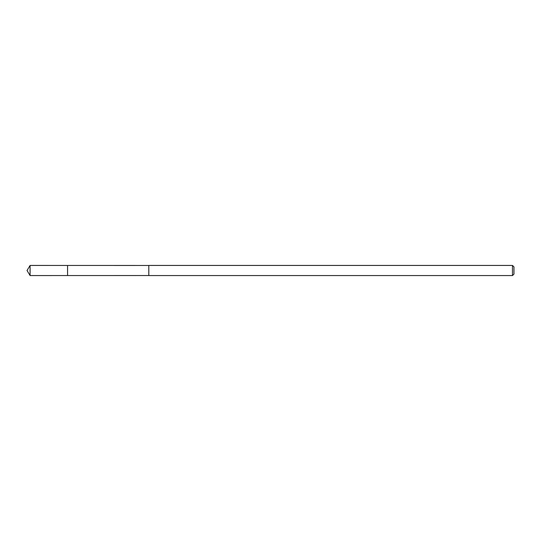 <?xml version="1.0" encoding="UTF-8"?>
<svg xmlns="http://www.w3.org/2000/svg" width="541" height="541" viewBox="0 0 541 541"><rect width="100%" height="100%" fill="white"/><g stroke="black" fill="none" stroke-linecap="round" stroke-linejoin="round"><path stroke-width="0.81" d="M67.564 275.552L67.564 265.448L30.093 265.442L30.093 275.558L67.564 275.552L67.564 265.448L148.789 265.462L148.789 275.538L30.093 275.558L27.05 270.5L30.093 275.558M148.789 274.47L148.789 275.558L512.489 275.558L512.489 265.442L148.789 265.442L148.789 274.47M512.489 265.442L513.95 266.902L513.95 274.098L512.489 275.558M27.05 270.5L30.093 265.442"/></g></svg>

